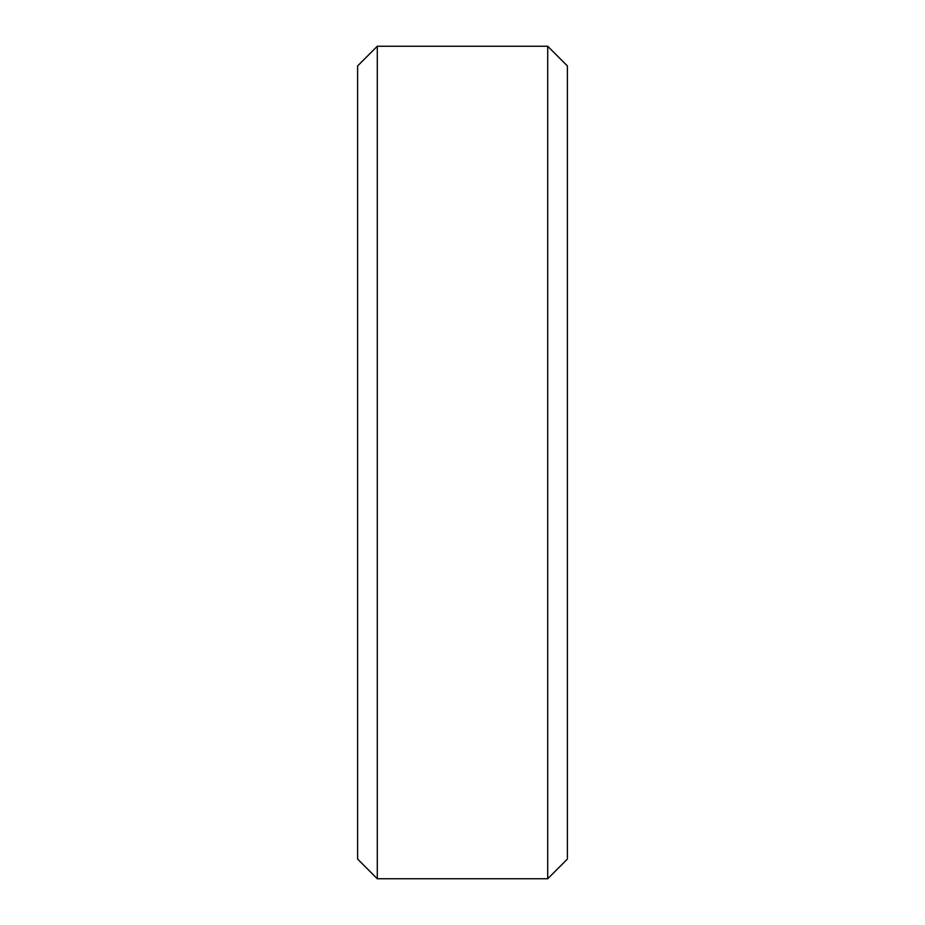 <?xml version="1.0" encoding="UTF-8"?>
<svg xmlns="http://www.w3.org/2000/svg" width="925" height="925" viewBox="0 0 925 925"><rect width="100%" height="100%" fill="white"/><g stroke="black" fill="none" stroke-linecap="round" stroke-linejoin="round"><path stroke-width="1.39" d="M357.617 859.082L357.617 65.918L377.284 46.25L377.284 878.75L357.617 859.082M547.716 46.25L567.383 65.918L567.383 859.082L547.716 878.75L547.716 46.25L377.284 46.25M547.716 878.75L377.284 878.75"/></g></svg>
